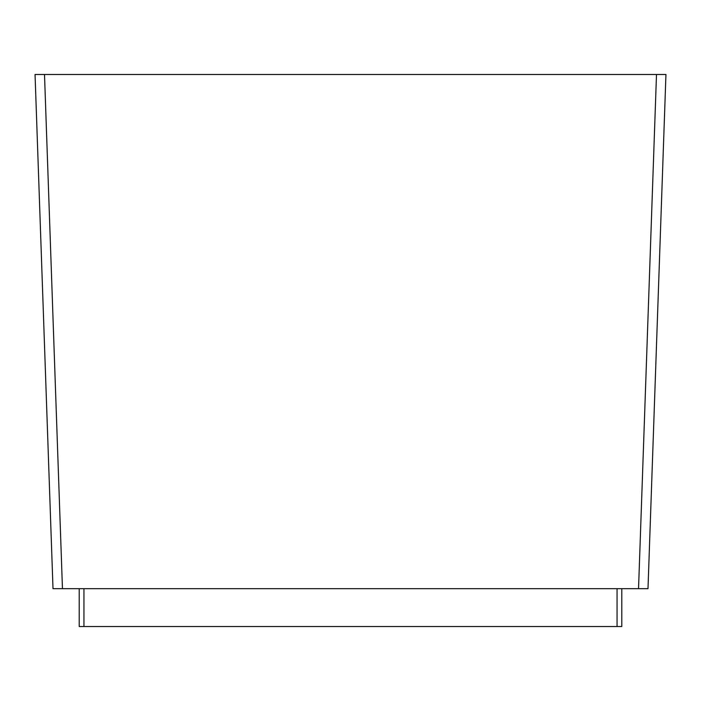 <?xml version="1.0" encoding="UTF-8"?>
<svg xmlns="http://www.w3.org/2000/svg" width="701" height="701" viewBox="0 0 701 701"><rect width="100%" height="100%" fill="white"/><g stroke="black" fill="none" stroke-linecap="round" stroke-linejoin="round"><path stroke-width="1.05" d="M621.787 626.519L621.787 588.665L621.787 626.519L79.213 626.519L79.213 588.665M53.004 588.665L62.459 588.665L53.004 588.665L35.05 74.481L665.95 74.481L647.996 588.665L638.541 588.665L647.996 588.665L665.95 74.481M656.495 74.481L638.541 588.665L62.459 588.665L44.505 74.481M617.055 626.519L617.055 588.665M83.945 626.519L83.945 588.665"/></g></svg>
